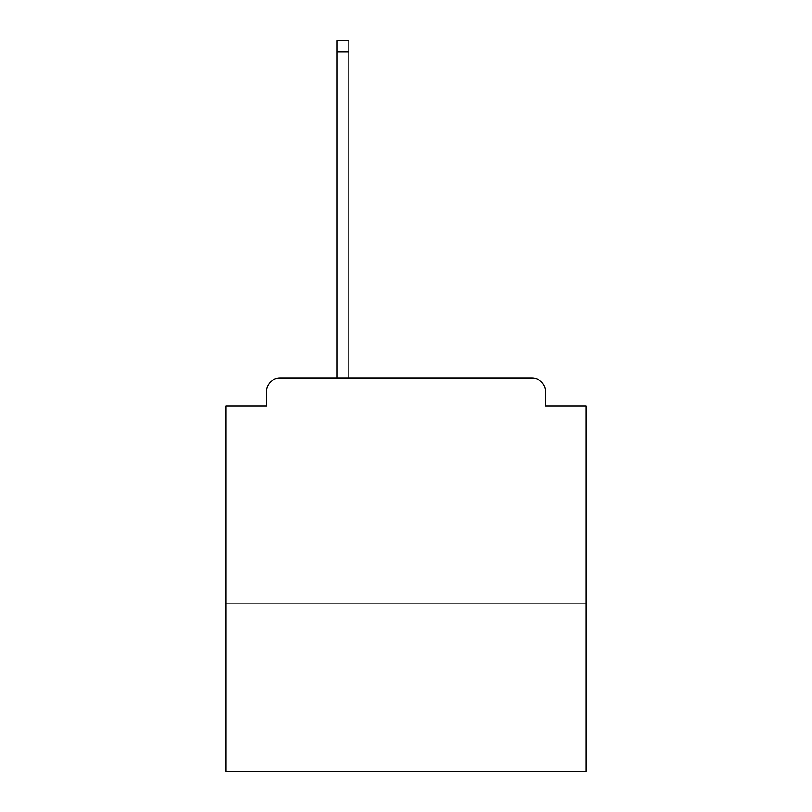<?xml version="1.0" encoding="UTF-8"?>
<svg xmlns="http://www.w3.org/2000/svg" width="812" height="812" viewBox="0 0 812 812"><rect width="100%" height="100%" fill="white"/><g stroke="black" fill="none" stroke-linecap="round" stroke-linejoin="round"><path stroke-width="1.22" d="M586 603.103L586 406L545.502 406L545.502 391.597A13.499 13.499 0 0 0 532.002 378.098L279.998 378.098A13.499 13.499 0 0 0 266.498 391.597L266.498 406L226 406L226 771.4L586 771.4L586 603.103L226 603.103M266.498 391.597L266.498 406M532.002 378.098L463.601 378.098M337.153 51.846L337.153 40.6L348.845 40.6L348.845 51.846L337.153 51.846L337.153 378.098L279.998 378.098M545.502 406L545.502 391.597M348.845 51.846L348.845 378.098"/></g></svg>
